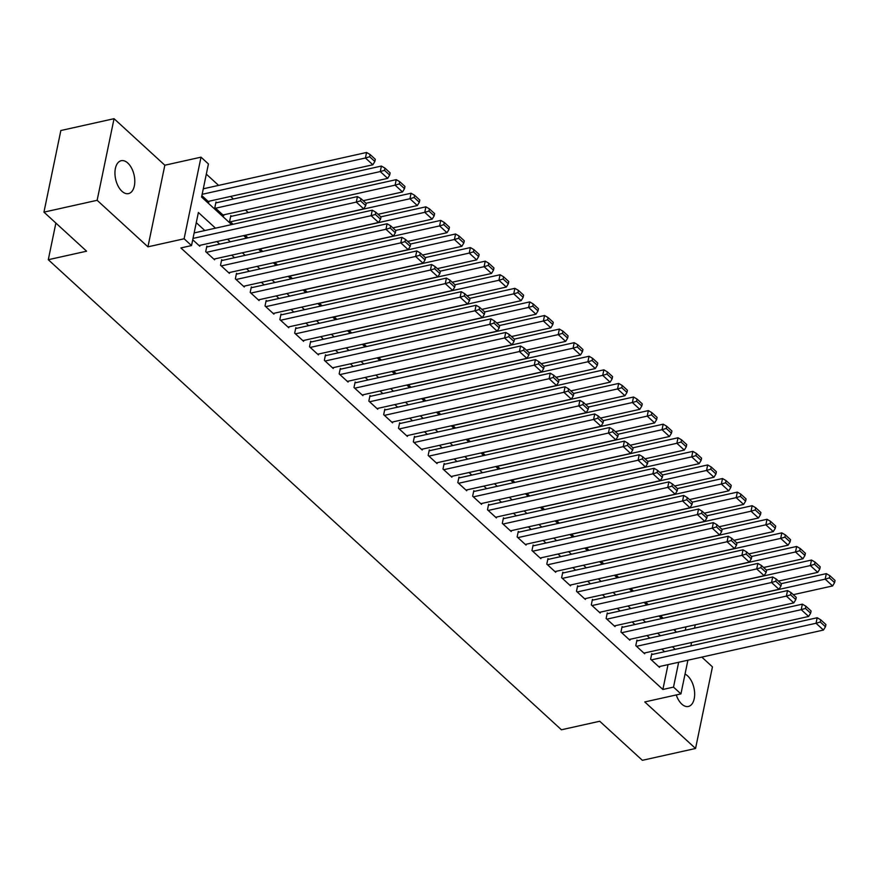 <?xml version="1.0" encoding="UTF-8"?>
<svg xmlns="http://www.w3.org/2000/svg" width="879" height="879" viewBox="0 0 879 879"><rect width="100%" height="100%" fill="white"/><g stroke="black" fill="none" stroke-linecap="round" stroke-linejoin="round"><path stroke-width="1.32" d="M676.281 694.937A16.855 9.46 77.5 0 0 681.807 704.134A16.855 9.46 77.5 0 0 688.389 706.463A16.855 9.46 77.5 0 0 694.652 693.531A16.855 9.46 77.5 0 0 687.653 675.896A16.855 9.46 77.5 0 0 685.038 674.094M127.796 163.033A16.855 9.46 77.5 0 0 121.214 160.703A16.855 9.46 77.5 0 0 114.951 173.635A16.855 9.46 77.5 0 0 121.95 191.27A16.855 9.46 77.5 0 0 128.532 193.611A16.855 9.46 77.5 0 0 134.795 180.667A16.855 9.46 77.5 0 0 127.796 163.033M55.882 223.057L48.29 259.712L561.428 729.779L599.72 721.252L642.362 760.313L695.553 748.479L712.451 666.864L701.816 657.118M48.29 259.712L86.592 251.196L43.95 212.136L60.849 130.521L114.05 118.687L97.14 200.302L147.936 246.834L184.107 238.78L201.016 157.165L208.422 163.955L201.577 197.05L231.627 224.584M147.936 246.834L164.834 165.219L114.05 118.687M164.834 165.219L201.016 157.165M248.263 212.564L245.472 210.004M233.429 198.984L230.639 196.424M218.607 185.392L206.323 174.141M43.95 212.136L97.14 200.302M652.504 654.383L651.757 653.701L650.614 659.217L659.514 667.37L659.7 666.491M637.671 640.802L636.923 640.121L635.792 645.636L644.681 653.789L644.867 652.899M622.837 627.21L622.101 626.529L620.959 632.045L629.858 640.198L630.034 639.319M608.004 613.63L607.268 612.949L606.125 618.464L615.025 626.617L615.212 625.727M593.182 600.038L592.435 599.368L591.292 604.873L600.192 613.026L600.379 612.147M578.349 586.458L577.602 585.777L576.47 591.292L585.359 599.445L585.546 598.555M563.516 572.866L562.78 572.196L561.637 577.701L570.537 585.853L570.713 584.974M548.683 559.286L547.947 558.604L546.804 564.12L555.704 572.273L555.891 571.383M533.861 545.694L533.113 545.024L531.971 550.54L540.871 558.681L541.057 557.802M519.028 532.114L518.28 531.432L517.138 536.948L526.038 545.101L526.224 544.211M504.194 518.533L503.458 517.852L502.316 523.368L511.215 531.509L511.391 530.63M489.361 504.942L488.625 504.26L487.482 509.776L496.382 517.929L496.558 517.039M474.539 491.361L473.792 490.68L472.649 496.195L481.549 504.348L481.736 503.458M459.706 477.769L458.959 477.088L457.816 482.604L466.716 490.757L466.903 489.878M444.873 464.189L444.137 463.508L442.994 469.023L451.894 477.176L452.07 476.286M430.04 450.597L429.304 449.916L428.161 455.432L437.061 463.585L437.237 462.706M415.218 437.017L414.47 436.336L413.328 441.851L422.228 450.004L422.414 449.114M400.384 423.425L399.637 422.744L398.495 428.26L407.395 436.413L407.581 435.534M385.551 409.845L384.815 409.164L383.673 414.679L392.561 422.832L392.748 421.942M370.718 396.253L369.982 395.583L368.839 401.088L377.739 409.24L377.915 408.361M355.896 382.673L355.149 381.991L354.006 387.507L362.906 395.66L363.093 394.77M341.063 369.081L340.316 368.411L339.173 373.916L348.073 382.068L348.26 381.189M326.23 355.501L325.483 354.819L324.351 360.335L333.24 368.488L333.427 367.598M311.397 341.909L310.661 341.239L309.518 346.755L318.418 354.896L318.594 354.017M296.564 328.328L295.827 327.647L294.685 333.163L303.585 341.316L303.771 340.426M281.741 314.748L280.994 314.067L279.852 319.582L288.751 327.724L288.938 326.845M266.908 301.156L266.161 300.475L265.029 305.991L273.918 314.144L274.105 313.254M252.075 287.576L251.339 286.895L250.196 292.41L259.096 300.563L259.272 299.673M237.242 273.984L236.506 273.303L235.363 278.819L244.263 286.972L244.45 286.093M222.42 260.404L221.673 259.723L220.53 265.238L229.43 273.391L229.617 272.501M207.587 246.812L206.84 246.131L205.697 251.647L214.597 259.799L214.784 258.92M216.717 202.697L215.981 202.016L214.839 207.532L223.738 215.685L223.914 214.795M231.551 216.289L230.814 215.608L229.672 221.123L233.089 224.255M675.039 630.77L675.358 629.232M201.862 195.643L208.905 202.104L209.092 201.214M245.131 235.275L247.922 237.835M259.953 248.867L262.755 251.427M274.786 262.447L277.588 265.008M289.62 276.039L292.41 278.599M304.453 289.62L307.243 292.18M319.275 303.211L322.077 305.771M334.108 316.792L336.91 319.352M348.941 330.383L351.732 332.943M363.774 343.964L366.565 346.524M378.596 357.555L381.398 360.115M393.429 371.136L396.231 373.696M408.263 384.727L411.053 387.287M423.096 398.308L425.886 400.868M437.929 411.899L440.72 414.459M452.751 425.48L455.553 428.04M467.584 439.06L470.375 441.621M482.417 452.652L485.208 455.212M497.25 466.233L500.041 468.793M512.072 479.824L514.874 482.384M526.906 493.405L529.696 495.965M541.739 506.996L544.53 509.556M556.572 520.577L559.363 523.137M571.394 534.168L574.196 536.728M586.227 547.749L589.029 550.309M601.06 561.34L603.851 563.9M615.893 574.921L618.684 577.481M630.715 588.512L633.517 591.073M645.549 602.093L648.35 604.653M660.382 615.685L663.173 618.245M215.498 228.166L198.379 212.487L191.523 245.571L180.887 247.944L662.876 689.477L668.018 664.634M664.601 651.691L661.81 649.131M649.768 638.11L646.977 635.55M634.946 624.519L632.144 621.958M620.113 610.938L617.311 608.378M605.279 597.346L602.489 594.786M590.446 583.766L587.655 581.206M575.624 570.174L572.822 567.614M560.791 556.594L557.989 554.034M545.958 543.002L543.167 540.442M531.125 529.422L528.334 526.862M516.292 515.841L513.501 513.27M501.469 502.25L498.668 499.69M486.636 488.669L483.846 486.109M471.803 475.078L469.012 472.517M456.97 461.497L454.179 458.937M442.148 447.905L439.346 445.345M427.315 434.325L424.524 431.765M412.482 420.733L409.691 418.173M397.649 407.153L394.858 404.593M382.826 393.561L380.025 391.001M367.993 379.981L365.192 377.421M353.16 366.389L350.369 363.829M338.327 352.809L335.536 350.249M323.505 339.217L320.703 336.657M308.672 325.637L305.87 323.076M293.839 312.056L291.048 309.485M279.006 298.464L276.215 295.904M264.183 284.884L261.382 282.324M249.35 271.292L246.549 268.732M234.517 257.712L231.726 255.152M219.684 244.12L216.893 241.56M204.851 230.54L196.27 222.673M192.732 239.769L199.775 246.219L199.951 245.329M687.905 660.206L680.928 693.905L644.757 701.947L695.553 748.479M680.928 693.905L673.512 687.114L678.665 662.272M662.876 689.477L673.512 687.114M191.523 245.571L184.107 238.78M695.245 624.804L694.553 628.144M691.575 642.505L690.883 645.845M685.301 630.199L685.994 626.87M243.67 235.605L246.461 238.165M258.492 249.196L261.294 251.757M273.325 262.777L276.116 265.337M288.158 276.358L290.949 278.918M302.991 289.949L305.782 292.509M317.813 303.53L320.615 306.09M332.647 317.121L335.437 319.681M347.48 330.702L350.271 333.262M362.313 344.293L365.104 346.853M377.135 357.874L379.937 360.434M391.968 371.465L394.77 374.025M406.801 385.046L409.592 387.606M421.634 398.637L424.425 401.198M436.456 412.218L439.258 414.778M451.29 425.81L454.091 428.37M466.123 439.39L468.914 441.95M480.956 452.982L483.747 455.542M495.778 466.562L498.58 469.122M510.611 480.143L513.413 482.703M525.444 493.734L528.235 496.294M540.277 507.315L543.068 509.875M555.11 520.906L557.901 523.466M569.933 534.487L572.734 537.047M584.766 548.078L587.557 550.639M599.599 561.659L602.39 564.219M614.432 575.251L617.223 577.811M629.254 588.831L632.056 591.391M644.087 602.423L646.878 604.983M658.92 616.003L661.711 618.563M673.754 629.595L676.544 632.155M675.237 649.328L672.446 646.768M660.415 635.737L657.613 633.177M645.582 622.156L642.78 619.596M630.748 608.565L627.958 606.005M615.915 594.984L613.124 592.424M601.093 581.393L598.291 578.832M586.26 567.812L583.458 565.252M571.427 554.22L568.636 551.66M556.594 540.64L553.803 538.08M541.761 527.059L538.97 524.499M526.939 513.468L524.137 510.908M512.105 499.887L509.315 497.327M497.272 486.296L494.481 483.736M482.439 472.715L479.648 470.155M467.617 459.124L464.815 456.564M452.784 445.543L449.993 442.983M437.951 431.952L435.16 429.391M423.118 418.371L420.327 415.811M408.296 404.779L405.494 402.219M393.462 391.199L390.661 388.639M378.629 377.607L375.838 375.047M363.796 364.027L361.005 361.467M348.974 350.446L346.172 347.875M334.141 336.855L331.339 334.295M319.308 323.274L316.517 320.714M304.475 309.683L301.684 307.123M289.652 296.102L286.851 293.542M274.819 282.511L272.018 279.951M259.986 268.93L257.195 266.37M245.153 255.339L242.362 252.778M230.32 241.758L227.529 239.198M193.006 238.429L356.303 202.104L357.445 196.588L194.149 232.924M199.028 245.538L363.719 208.894L356.303 202.104L360.522 200.851L365.708 205.609L366.169 203.401L360.972 198.643L360.522 200.851M357.445 196.588L360.972 198.643M365.708 205.609L363.719 208.894M202.137 194.314L365.433 157.989L372.85 164.78L208.169 201.423M369.652 156.737L374.85 161.494L375.3 159.286L370.114 154.528L369.652 156.737L365.433 157.989L366.576 152.474L203.28 188.798M372.85 164.78L374.85 161.494M370.114 154.528L366.576 152.474M206.444 252.328L371.136 215.685L372.267 210.18L206.664 247.021M213.861 259.118L378.541 222.486L371.136 215.685L375.355 214.443L380.541 219.19L381.003 216.992L375.805 212.235L375.355 214.443M372.267 210.18L375.805 212.235M380.541 219.19L378.541 222.486M221.277 265.919L385.958 229.276L387.101 223.76L221.486 260.602M228.694 272.71L393.374 236.066L385.958 229.276L390.177 228.024L395.374 232.781L395.825 230.573L390.639 225.815L390.177 228.024M387.101 223.76L390.639 225.815M395.374 232.781L393.374 236.066M236.099 279.5L400.791 242.857L401.934 237.352L236.319 274.193M243.516 286.29L408.208 249.658L400.791 242.857L405.01 241.615L410.207 246.362L410.658 244.164L405.472 239.407L405.01 241.615M401.934 237.352L405.472 239.407M410.207 246.362L408.208 249.658M250.933 293.081L415.624 256.448L416.767 250.933L251.152 287.774M258.349 299.882L423.041 263.239L415.624 256.448L419.843 255.196L425.029 259.953L425.491 257.745L420.305 252.987L419.843 255.196M416.767 250.933L420.305 252.987M425.029 259.953L423.041 263.239M215.575 208.213L380.266 171.57L387.683 178.371L222.991 215.003M384.486 170.328L389.683 175.075L390.133 172.877L384.947 168.12L384.486 170.328L380.266 171.57L381.409 166.054L215.794 202.906M387.683 178.371L389.683 175.075M384.947 168.12L381.409 166.054M230.408 221.794L395.1 185.161L402.516 191.952L363.214 200.698M399.319 183.909L404.505 188.666L404.966 186.458L399.769 181.7L399.319 183.909L395.1 185.161L396.242 179.646L230.628 216.487M402.516 191.952L404.505 188.666M399.769 181.7L396.242 179.646M245.241 235.385L409.933 198.742L417.338 205.543L378.047 214.278M414.152 197.489L419.338 202.247L419.799 200.038L414.602 195.292L414.152 197.489L409.933 198.742L411.064 193.226L366.005 203.258M417.338 205.543L419.338 202.247M414.602 195.292L411.064 193.226M260.074 248.966L424.755 212.333L432.171 219.124L392.869 227.87M428.974 211.081L434.171 215.838L434.622 213.63L429.435 208.872L428.974 211.081L424.755 212.333L425.897 206.818L380.838 216.838M432.171 219.124L434.171 215.838M429.435 208.872L425.897 206.818M265.766 306.672L430.457 270.029L431.589 264.513L265.985 301.365M273.182 313.462L437.863 276.83L430.457 270.029L434.676 268.787L439.863 273.534L440.324 271.336L435.127 266.579L434.676 268.787M431.589 264.513L435.127 266.579M439.863 273.534L437.863 276.83M274.896 262.557L439.588 225.914L447.004 232.704L407.702 241.45M443.807 224.661L449.004 229.419L449.455 227.211L444.269 222.464L443.807 224.661L439.588 225.914L440.731 220.398L395.671 230.43M447.004 232.704L449.004 229.419M444.269 222.464L440.731 220.398M280.599 320.253L445.279 283.62L446.422 278.105L280.819 314.946M288.015 327.054L452.696 290.411L445.279 283.62L449.499 282.368L454.696 287.125L455.146 284.917L449.96 280.159L449.499 282.368M446.422 278.105L449.96 280.159M454.696 287.125L452.696 290.411M289.729 276.138L454.421 239.506L461.838 246.296L422.535 255.042M458.64 238.253L463.826 243.011L464.288 240.802L459.102 236.044L458.64 238.253L454.421 239.506L455.564 233.99L410.504 244.01M461.838 246.296L463.826 243.011M459.102 236.044L455.564 233.99M295.432 333.844L460.113 297.201L461.255 291.685L295.641 328.537M302.837 340.634L467.529 304.002L460.113 297.201L464.332 295.948L469.529 300.706L469.979 298.497L464.793 293.751L464.332 295.948M461.255 291.685L464.793 293.751M469.529 300.706L467.529 304.002M304.563 289.729L469.254 253.086L476.66 259.876L437.368 268.622M473.473 251.833L478.659 256.591L479.121 254.383L473.924 249.636L473.473 251.833L469.254 253.086L470.397 247.57L425.326 257.602M476.66 259.876L478.659 256.591M473.924 249.636L470.397 247.57M310.254 347.425L474.946 310.792L476.088 305.277L310.474 342.118M317.671 354.226L482.362 317.583L474.946 310.792L479.165 309.54L484.351 314.297L484.812 312.089L479.626 307.331L479.165 309.54M476.088 305.277L479.626 307.331M484.351 314.297L482.362 317.583M319.396 303.31L484.076 266.678L491.493 273.468L452.202 282.214M488.295 265.425L493.493 270.183L493.943 267.974L488.757 263.217L488.295 265.425L484.076 266.678L485.219 261.162L440.159 271.182M491.493 273.468L493.493 270.183M488.757 263.217L485.219 261.162M325.087 361.016L489.779 324.373L490.921 318.857L325.307 355.709M332.504 367.807L497.184 331.163L489.779 324.373L493.998 323.12L499.184 327.878L499.646 325.669L494.448 320.923L493.998 323.12M490.921 318.857L494.448 320.923M499.184 327.878L497.184 331.163M334.229 316.901L498.909 280.258L506.326 287.048L467.024 295.794M503.129 279.006L508.326 283.763L508.776 281.555L503.59 276.808L503.129 279.006L498.909 280.258L500.052 274.742L454.992 284.774M506.326 287.048L508.326 283.763M503.59 276.808L500.052 274.742M339.92 374.597L504.601 337.965L505.744 332.449L340.14 369.29M347.337 381.398L512.017 344.755L504.601 337.965L508.831 336.712L514.017 341.47L514.479 339.261L509.282 334.503L508.831 336.712M505.744 332.449L509.282 334.503M514.017 341.47L512.017 344.755M349.051 330.482L513.743 293.85L521.159 300.64L481.857 309.386M517.962 292.597L523.148 297.344L523.609 295.146L518.423 290.389L517.962 292.597L513.743 293.85L514.885 288.334L469.825 298.355M521.159 300.64L523.148 297.344M518.423 290.389L514.885 288.334M354.753 388.188L519.434 351.545L520.577 346.029L354.962 382.881M362.159 394.979L526.851 358.335L519.434 351.545L523.653 350.292L528.85 355.05L529.301 352.842L524.115 348.095L523.653 350.292M520.577 346.029L524.115 348.095M528.85 355.05L526.851 358.335M363.884 344.074L528.576 307.43L535.981 314.221L496.69 322.967M532.795 306.178L537.981 310.935L538.442 308.727L533.245 303.969L532.795 306.178L528.576 307.43L529.718 301.915L484.648 311.946M535.981 314.221L537.981 310.935M533.245 303.969L529.718 301.915M369.576 401.769L534.267 365.137L535.41 359.621L369.795 396.462M376.992 408.559L541.684 371.927L534.267 365.137L538.486 363.884L543.672 368.642L544.134 366.433L538.948 361.676L538.486 363.884M535.41 359.621L538.948 361.676M543.672 368.642L541.684 371.927M378.717 357.654L543.398 321.022L550.814 327.812L511.523 336.547M547.628 319.769L552.814 324.516L553.276 322.318L548.078 317.561L547.628 319.769L543.398 321.022L544.54 315.506L499.481 325.527M550.814 327.812L552.814 324.516M548.078 317.561L544.54 315.506M384.409 415.36L549.1 378.717L550.243 373.201L384.628 410.053M391.825 422.151L556.517 385.507L549.1 378.717L553.32 377.465L558.506 382.222L558.967 380.014L553.77 375.256L553.32 377.465M550.243 373.201L553.77 375.256M558.506 382.222L556.517 385.507M393.55 371.246L558.231 334.602L565.647 341.393L526.345 350.139M562.45 333.35L567.647 338.107L568.098 335.899L562.912 331.141L562.45 333.35L558.231 334.602L559.374 329.087L514.314 339.107M565.647 341.393L567.647 338.107M562.912 331.141L559.374 329.087M399.242 428.941L563.922 392.309L565.065 386.793L399.462 423.634M406.658 435.731L571.339 399.099L563.922 392.309L568.153 391.056L573.339 395.803L573.8 393.605L568.603 388.848L568.153 391.056M565.065 386.793L568.603 388.848M573.339 395.803L571.339 399.099M408.372 384.826L573.064 348.183L580.481 354.984L541.178 363.719M577.283 346.941L582.469 351.688L582.931 349.49L577.745 344.733L577.283 346.941L573.064 348.183L574.207 342.678L529.147 352.699M580.481 354.984L582.469 351.688M577.745 344.733L574.207 342.678M414.075 442.533L578.756 405.889L579.898 400.374L414.284 437.215M421.481 449.323L586.172 412.68L578.756 405.889L582.975 404.637L588.172 409.394L588.622 407.186L583.436 402.428L582.975 404.637M579.898 400.374L583.436 402.428M588.172 409.394L586.172 412.68M423.206 398.418L587.897 361.774L595.314 368.565L556.011 377.311M592.116 360.522L597.302 365.279L597.764 363.071L592.567 358.313L592.116 360.522L587.897 361.774L589.04 356.259L543.969 366.279M595.314 368.565L597.302 365.279M592.567 358.313L589.04 356.259M428.897 456.113L593.589 419.47L594.731 413.965L429.117 450.806M436.314 462.903L601.005 426.271L593.589 419.47L597.808 418.228L603.005 422.975L603.455 420.777L598.269 416.02L597.808 418.228M594.731 413.965L598.269 416.02M603.005 422.975L601.005 426.271M438.039 411.998L602.719 375.355L610.136 382.156L570.845 390.891M606.949 374.113L612.136 378.86L612.597 376.662L607.4 371.905L606.949 374.113L602.719 375.355L603.862 369.839L558.802 379.871M610.136 382.156L612.136 378.86M607.4 371.905L603.862 369.839M443.73 469.705L608.422 433.061L609.565 427.546L443.95 464.387M451.147 476.495L615.838 439.852L608.422 433.061L612.641 431.809L617.827 436.566L618.289 434.358L613.092 429.6L612.641 431.809M609.565 427.546L613.092 429.6M617.827 436.566L615.838 439.852M452.872 425.579L617.552 388.947L624.969 395.737L585.667 404.483M621.772 387.694L626.969 392.452L627.419 390.243L622.233 385.485L621.772 387.694L617.552 388.947L618.695 383.431L573.635 393.451M624.969 395.737L626.969 392.452M622.233 385.485L618.695 383.431M458.563 483.285L623.244 446.642L624.387 441.137L458.783 477.978M465.98 490.075L630.661 453.443L623.244 446.642L627.474 445.4L632.66 450.147L633.122 447.949L627.925 443.192L627.474 445.4M624.387 441.137L627.925 443.192M632.66 450.147L630.661 453.443M467.694 439.17L632.386 402.527L639.802 409.328L600.5 418.063M636.605 401.274L641.802 406.032L642.252 403.824L637.066 399.077L636.605 401.274L632.386 402.527L633.528 397.011L588.469 407.043M639.802 409.328L641.802 406.032M637.066 399.077L633.528 397.011M473.396 496.866L638.077 460.233L639.22 454.718L473.605 491.559M480.813 503.667L645.494 467.024L638.077 460.233L642.296 458.981L647.493 463.738L647.944 461.53L642.758 456.772L642.296 458.981M639.22 454.718L642.758 456.772M647.493 463.738L645.494 467.024M482.527 452.751L647.219 416.119L654.635 422.909L615.333 431.655M651.438 414.866L656.624 419.624L657.085 417.415L651.888 412.658L651.438 414.866L647.219 416.119L648.361 410.603L603.291 420.623M654.635 422.909L656.624 419.624M651.888 412.658L648.361 410.603M488.219 510.457L652.91 473.814L654.053 468.298L488.438 505.15M495.635 517.248L660.327 480.615L652.91 473.814L657.129 472.572L662.326 477.319L662.777 475.121L657.591 470.364L657.129 472.572M654.053 468.298L657.591 470.364M662.326 477.319L660.327 480.615M497.36 466.342L662.041 429.699L669.457 436.489L630.166 445.235M666.271 428.447L671.457 433.204L671.919 430.996L666.721 426.249L666.271 428.447L662.041 429.699L663.184 424.183L618.124 434.215M669.457 436.489L671.457 433.204M666.721 426.249L663.184 424.183M503.052 524.038L667.743 487.405L668.886 481.89L503.271 518.731M510.468 530.839L675.16 494.196L667.743 487.405L671.963 486.153L677.149 490.911L677.61 488.702L672.413 483.944L671.963 486.153M668.886 481.89L672.413 483.944M677.149 490.911L675.16 494.196M512.193 479.923L676.874 443.291L684.291 450.081L644.988 458.827M681.093 442.038L686.29 446.796L686.741 444.587L681.555 439.83L681.093 442.038L676.874 443.291L678.017 437.775L632.957 447.796M684.291 450.081L686.29 446.796M681.555 439.83L678.017 437.775M517.885 537.629L682.576 500.986L683.708 495.47L518.105 532.322M525.301 544.42L689.982 507.787L682.576 500.986L686.796 499.733L691.982 504.491L692.443 502.283L687.246 497.536L686.796 499.733M683.708 495.47L687.246 497.536M691.982 504.491L689.982 507.787M527.015 493.515L691.707 456.871L699.124 463.662L659.821 472.408M695.926 455.619L701.123 460.376L701.574 458.168L696.388 453.421L695.926 455.619L691.707 456.871L692.85 451.356L647.79 461.387M699.124 463.662L701.123 460.376M696.388 453.421L692.85 451.356M532.718 551.21L697.399 514.578L698.541 509.062L532.927 545.903M540.135 558.011L704.815 521.368L697.399 514.578L701.618 513.325L706.815 518.083L707.265 515.874L702.079 511.117L701.618 513.325M698.541 509.062L702.079 511.117M706.815 518.083L704.815 521.368M541.849 507.095L706.54 470.463L713.957 477.253L674.654 485.999M710.759 469.21L715.945 473.968L716.407 471.759L711.21 467.002L710.759 469.21L706.54 470.463L707.683 464.947L662.623 474.968M713.957 477.253L715.945 473.968M711.21 467.002L707.683 464.947M547.54 564.801L712.232 528.158L713.374 522.642L547.76 559.494M554.957 571.592L719.648 534.948L712.232 528.158L716.451 526.906L721.648 531.663L722.098 529.455L716.912 524.708L716.451 526.906M713.374 522.642L716.912 524.708M721.648 531.663L719.648 534.948M556.682 520.687L721.373 484.043L728.779 490.834L689.488 499.58M725.593 482.791L730.779 487.548L731.24 485.34L726.043 480.593L725.593 482.791L721.373 484.043L722.505 478.528L677.445 488.559M728.779 490.834L730.779 487.548M726.043 480.593L722.505 478.528M562.373 578.382L727.065 541.75L728.208 536.234L562.593 573.075M569.79 585.183L734.481 548.54L727.065 541.75L731.284 540.497L736.47 545.255L736.932 543.046L731.746 538.289L731.284 540.497M728.208 536.234L731.746 538.289M736.47 545.255L734.481 548.54M577.206 591.974L741.898 555.33L743.03 549.814L577.426 586.667M584.623 598.764L749.304 562.12L741.898 555.33L746.117 554.078L751.303 558.835L751.765 556.627L746.568 551.88L746.117 554.078M743.03 549.814L746.568 551.88M751.303 558.835L749.304 562.12M592.039 605.554L756.72 568.922L757.863 563.406L592.259 600.247M599.456 612.344L764.137 575.712L756.72 568.922L760.939 567.669L766.136 572.427L766.587 570.218L761.401 565.461L760.939 567.669M757.863 563.406L761.401 565.461M766.136 572.427L764.137 575.712M571.515 534.267L736.195 497.635L743.612 504.425L704.31 513.171M740.415 496.382L745.612 501.129L746.062 498.931L740.876 494.174L740.415 496.382L736.195 497.635L737.338 492.119L692.278 502.14M743.612 504.425L745.612 501.129M740.876 494.174L737.338 492.119M586.337 547.859L751.029 511.215L758.445 518.006L719.143 526.752M755.248 509.963L760.445 514.72L760.895 512.512L755.709 507.754L755.248 509.963L751.029 511.215L752.171 505.7L707.112 515.731M758.445 518.006L760.445 514.72M755.709 507.754L752.171 505.7M601.17 561.439L765.862 524.796L773.278 531.597L733.976 540.332M770.081 523.554L775.267 528.301L775.728 526.103L770.542 521.346L770.081 523.554L765.862 524.796L767.004 519.291L721.945 529.312M773.278 531.597L775.267 528.301M770.542 521.346L767.004 519.291M606.873 619.146L771.553 582.502L772.696 576.987L607.081 613.839M614.278 625.936L778.97 589.293L771.553 582.502L775.772 581.25L780.97 586.007L781.42 583.799L776.234 579.041L775.772 581.25M772.696 576.987L776.234 579.041M780.97 586.007L778.97 589.293M616.003 575.031L780.695 538.387L788.1 545.178L748.809 553.924M784.914 537.135L790.1 541.893L790.562 539.684L785.365 534.926L784.914 537.135L780.695 538.387L781.838 532.872L736.767 542.892M788.1 545.178L790.1 541.893M785.365 534.926L781.838 532.872M621.695 632.726L786.386 596.094L787.529 590.578L621.914 627.419M629.111 639.516L793.803 602.884L786.386 596.094L790.606 594.841L795.792 599.588L796.253 597.39L791.067 592.633L790.606 594.841M787.529 590.578L791.067 592.633M795.792 599.588L793.803 602.884M630.836 588.611L795.517 551.968L802.934 558.769L763.631 567.504M799.736 550.726L804.933 555.473L805.384 553.276L800.198 548.518L799.736 550.726L795.517 551.968L796.66 546.463L751.6 556.484M802.934 558.769L804.933 555.473M800.198 548.518L796.66 546.463M636.528 646.318L801.219 609.674L802.362 604.159L636.748 641M643.944 653.108L808.625 616.465L801.219 609.674L805.439 608.422L810.625 613.179L811.086 610.971L805.889 606.213L805.439 608.422M802.362 604.159L805.889 606.213M810.625 613.179L808.625 616.465M645.669 602.203L810.35 565.56L817.767 572.35L778.464 581.096M814.569 564.307L819.766 569.065L820.217 566.856L815.031 562.099L814.569 564.307L810.35 565.56L811.493 560.044L766.433 570.064M817.767 572.35L819.766 569.065M815.031 562.099L811.493 560.044M651.361 659.898L816.042 623.255L817.184 617.75L651.581 654.591M658.778 666.689L823.458 630.056L816.042 623.255L820.272 622.013L825.458 626.76L825.919 624.562L820.722 619.805L820.272 622.013M817.184 617.75L820.722 619.805M825.458 626.76L823.458 630.056M660.492 615.783L825.183 579.14L832.6 585.941L793.297 594.676M829.402 577.899L834.589 582.645L835.05 580.448L829.864 575.69L829.402 577.899L825.183 579.14L826.326 573.624L781.266 583.656M832.6 585.941L834.589 582.645M829.864 575.69L826.326 573.624"/></g></svg>
